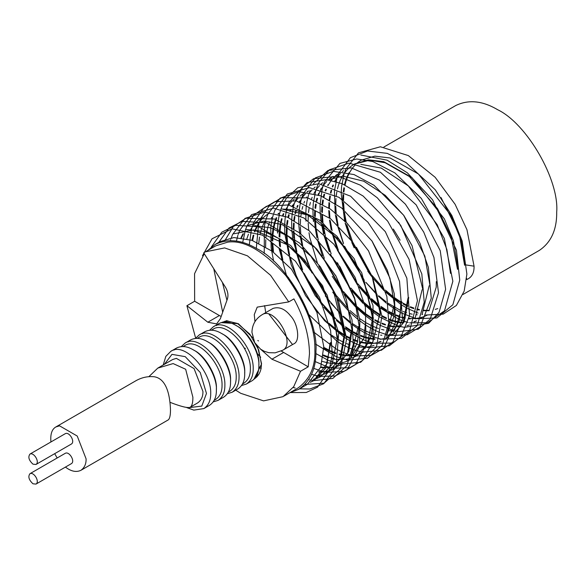 <?xml version="1.0" encoding="UTF-8"?>
<svg xmlns="http://www.w3.org/2000/svg" width="586" height="586" viewBox="0 0 586 586"><rect width="100%" height="100%" fill="white"/><g stroke="black" fill="none" stroke-linecap="round" stroke-linejoin="round"><path stroke-width="0.88" d="M65.434 467.093C71.104 471.43 76.261 472.506 80.905 470.316C84.516 467.709 86.245 463.885 86.091 458.86L77.235 436.043L59.53 425.824L55.868 426.952C51.868 429.223 50.22 434.226 50.931 441.961M54.688 453.674L57.172 457.981M29.974 473.686L65.383 453.242C69.316 451.191 75.411 461.292 71.389 463.651L35.98 484.095L32.977 483.794C28.846 479.949 27.842 476.579 29.974 473.686C33.907 471.627 40.009 481.736 35.98 484.095M29.974 454.062L65.383 433.618C69.316 431.567 75.411 441.668 71.389 444.027L35.98 464.471L32.977 464.171C28.846 460.325 27.842 456.955 29.974 454.062C33.907 452.004 40.009 462.112 35.98 464.471M80.905 470.316L167.706 420.206C169.522 419.481 170.453 416.119 170.489 410.134C170.13 398.319 167.677 379.105 154.433 376.783C147.833 376.065 141.482 377.487 135.381 381.047M245.417 348.472L244.706 348.062L245.417 348.472M281.214 351.029L308.221 366.829L309.496 353.585C309.181 335.595 303.988 317.37 293.923 298.897L288.715 301.907L257.21 307.13L254.265 314.616L254.969 321.641M264.652 305.672L265.722 312.631M262.059 314.748L273.032 308.412C279.2 306.463 285.045 308.947 290.553 315.869C297.776 323.223 300.713 341.426 293.564 343.975L282.584 350.311L275.076 352.845L268.813 352.677L264.411 351.344L260.616 349.197L254.676 342.598L251.936 332.328C252.2 324.629 255.577 318.769 262.059 314.748C274.607 305.892 296.538 343.887 282.577 350.311M260.514 349.117L271.911 359.218L300.515 371.275L308.221 366.829M284.034 396.063L297.871 388.071C309.723 379.508 315.393 366.975 314.88 350.479C315.517 328.468 305.833 303.526 285.843 275.647C263.597 250.984 244.245 239.813 227.778 242.128L215.758 245.842L206.419 251.233M300.515 371.275L293.725 386.694L283.016 396.671L263.583 400.875L240.707 393.301L235.748 390.173M195.651 338.129L186.897 305.709M203.723 252.844L225.442 287.206C227.903 291.337 228.547 295.3 227.375 299.094L220.387 318.645L216.615 323.926L207.825 322.219L186.941 305.702L194.647 301.255L194.567 273.677L204.272 253.723M203.723 252.815L205.217 251.885L224.621 247.915L247.439 255.826L270.571 275.295L288.73 301.9M220.995 322.622L238.334 323.677L252.625 337.602M257.547 346.494L261.583 363.943L253.819 379.479M222.094 322.315L226.826 320.864L237.447 323.45L249.841 334.152L258.69 349.879L261.349 363.803C261.546 370.33 259.312 375.289 254.639 378.688M257.042 376.791L255.95 377.01M224.196 322.014L224.936 321.179M207.825 322.219L219.391 315.546L194.647 301.255M219.391 315.546L221.134 316.425M257.803 340.503L258.514 340.913L257.803 340.503M170.006 402.311C180.942 406.552 187.637 408.215 190.084 407.285C192.01 406.12 192.94 402.758 192.875 397.205L185.659 369.261L173.126 363.576L157.788 368.111L148.954 376.593M190.084 407.285L197.738 402.86C201.357 400.253 203.086 396.429 202.924 391.404L194.076 368.587L176.371 358.368L172.709 359.496L157.788 368.111M258.77 374.527L256.69 375.765M225.837 322.007L227.764 320.813M236.217 325.596L236.92 325.992C247.775 331.127 259.847 352.032 258.865 364.009L258.865 365.642C258.946 372.579 256.668 377.618 252.024 380.775L246.362 384.042L241.557 385.537M216.388 325.596L218.974 323.538C224.028 321.091 229.536 321.633 235.499 325.171C247.065 330.643 259.913 352.897 258.865 365.642M209.62 330.218L213.311 326.805C226.892 316.792 254.016 346.897 253.203 368.916C253.284 375.846 250.998 380.893 246.362 384.042M211.678 330.182L212.894 329.354C225.654 319.949 251.138 348.231 250.369 368.916C250.449 375.428 248.303 380.168 243.937 383.127L242.523 383.947M222.057 333.778L222.753 334.166C233.616 339.301 245.688 360.214 244.706 372.183L244.706 373.824C244.787 380.753 242.501 385.8 237.857 388.95L232.195 392.217L227.39 393.711M202.229 333.771L204.814 331.713C209.869 329.266 215.377 329.815 221.34 333.346C232.898 338.818 245.746 361.079 244.706 373.824M195.453 338.4L199.152 334.98C212.733 324.966 239.857 355.079 239.044 377.091C239.117 384.028 236.839 389.067 232.195 392.217M197.511 338.364L198.735 337.536C211.495 328.123 236.971 356.413 236.209 377.091C236.283 383.603 234.144 388.342 229.778 391.302L228.364 392.122M207.898 341.953L208.594 342.341C219.45 347.476 231.521 368.389 230.54 380.365L230.54 381.999C230.62 388.928 228.342 393.975 223.698 397.125L218.036 400.399L213.231 401.886M188.062 341.946L190.655 339.887C195.702 337.441 201.21 337.99 207.173 341.521C218.739 346.993 231.587 369.253 230.54 381.999M181.294 346.575L184.986 343.162C198.573 333.141 225.691 363.254 224.878 385.266C224.958 392.202 222.68 397.242 218.036 400.399M183.352 346.538L184.575 345.711C197.335 336.298 222.812 364.587 222.043 385.266C222.123 391.785 219.977 396.517 215.619 399.484L214.198 400.297M193.732 350.128L194.427 350.516C205.29 355.658 217.362 376.564 216.38 388.54L216.38 390.173C216.461 397.11 214.183 402.15 209.539 405.3L203.869 408.574L193.812 410.112L186.868 407.651M173.903 350.12L176.489 348.062C181.543 345.623 187.051 346.165 193.014 349.703C204.573 355.167 217.428 377.428 216.38 390.173M289.982 392.627L298.626 389.368C310.375 381.391 316.147 368.631 315.942 351.087C318.586 318.835 286.071 262.513 256.815 248.676C241.725 239.733 227.786 238.356 215.003 244.538L207.869 250.39M298.626 389.368L307.262 384.387L320.732 367.166L323.758 346.575L316.887 312.316L291.389 269.12L272.146 251.204L251.921 240.311L233.909 237.557L220.072 241.608L215.003 244.538M330.878 342.466L325.684 368.103L314.404 380.255M314.008 380.482L310.668 382.05M246.354 229.485L264.301 231.507L281.807 239.945L304.434 259.832L327.186 295.11L337.902 338.415M321.143 376.366L317.802 377.926M317.385 378.08L313.752 379.142M320.249 266.63L336.144 295.329L344.912 334.364L341.089 357.138L328.563 372.088L324.893 373.839M324.483 374L320.857 375.055M320.41 375.15L316.477 375.692M248.449 225.229L264.11 221.083L282.071 224.533L314.916 247.46L335.859 275.874L346.326 299.365L352.018 330.262L348.736 351.556L335.573 368.037L331.903 369.795M331.551 369.927L327.926 371.004M327.486 371.099L323.567 371.641M323.076 371.678L318.835 371.663M241.513 237.821L243.439 233.807M337.448 262.718L354.625 298.882L359.152 326.146L357.519 342.092L350.846 356.676M342.656 363.95L338.942 365.723M338.598 365.854L334.958 366.931M334.577 367.012L330.643 367.569M330.182 367.605L325.941 367.605M325.406 367.569L320.806 366.961M246.853 238.81L248.435 234.21M250.185 230.401L250.559 229.705M250.808 229.258L253.049 225.771M253.328 225.39L255.848 222.402M256.119 222.123L258.895 219.596M259.195 219.362L262.235 217.274M349.41 360.046L346.062 361.606M345.659 361.76L342.026 362.822M341.645 362.902L337.697 363.452M337.294 363.481L333.038 363.481M332.548 363.452L327.948 362.844M327.369 362.734L322.366 361.437M252.61 240.553L253.811 235.279M254.881 231.902L255.555 230.122M255.767 229.609L257.701 225.588M281.793 209.048L294.751 209.773L312.821 216.849L336.965 236.246L361.723 272.776L373.319 317.964L371.253 335.697L365.027 348.545M356.544 355.922L353.204 357.489M352.787 357.643L349.153 358.705M348.707 358.8L344.766 359.343M344.348 359.365L340.078 359.357M339.646 359.328L338.247 359.203M334.511 358.617L329.508 357.321M328.878 357.116L323.399 354.991M258.77 243.131L259.517 237.066M260.118 234.034L260.843 231.184M261.012 230.591L262.616 225.991M262.828 225.478L264.769 221.471M356.435 247.307L372.073 276.204L380.321 313.92M363.979 351.637L360.302 353.395M359.885 353.556L356.259 354.611M355.812 354.706L351.886 355.248M351.395 355.277L347.139 355.255M346.678 355.226L342.056 354.596M341.587 354.501L339.096 353.915M336.012 352.999L330.533 350.868M329.845 350.553L323.765 347.373M265.612 246.838L265.758 239.747M265.993 237L266.549 232.979M266.667 232.298L267.883 227.038M268.051 226.445L269.655 221.86M271.435 218.043L271.787 217.406M273.479 252.192L272.783 243.651M272.732 241.132L272.886 235.726M272.944 234.935L273.677 228.855M273.794 228.174L274.995 222.907M275.149 222.38L276.739 217.794M278.511 213.971L278.841 213.363M371.802 240.707L389.954 278.204L394.554 305.709L393.88 316.645L386.269 336.21M374.007 345.418L370.367 346.487M369.986 346.575L366.052 347.132M365.583 347.161L361.335 347.161M360.808 347.132L359.365 346.993M355.636 346.399L353.131 345.821M350.062 344.905L346.582 343.616M344.004 342.495L337.91 339.309M337.258 338.92L331.383 335.046M307.701 311.562L288.4 277.478M282.87 260.177L280.767 249.211M280.467 246.86L279.918 239.659M279.866 237.154L280.02 231.602M280.071 230.818L280.811 224.731M281.397 221.706L282.115 218.842M283.192 215.458L283.836 213.765M285.594 209.956L285.961 209.268M286.21 208.821L288.451 205.334M288.744 204.939L291.257 201.958M292.941 200.317L294.304 199.152M401.688 301.585L399.278 320.359L393.279 332.247M381.068 341.316L378.651 342.085M372.703 343.044L368.448 343.044M367.942 343.015L363.342 342.414M362.771 342.297L360.222 341.711M357.138 340.796L353.592 339.492M351.014 338.378L346.465 336.078M344.92 335.199L337.331 330.182M336.584 329.618L328.988 323.26M295.893 274.614L290.238 257.459M289.674 255.122L287.843 245.212M287.697 244.098L287.008 235.513M286.979 234.59L287.125 227.471M287.36 224.738L287.924 220.658M288.517 217.626L289.22 214.835M290.29 211.451L290.956 209.685M292.707 205.891L293.103 205.151M293.352 204.704L295.586 201.218M295.879 200.822L298.34 197.892M300.076 196.193L301.38 195.079M301.724 194.808L304.764 192.721M408.735 297.52L404.164 321.97L392.334 335.265M388.188 337.206L385.669 337.997M375.047 338.891L370.44 338.283M369.905 338.181L364.91 336.884M364.28 336.679L360.69 335.36M358.112 334.24L353.468 331.881M351.285 330.614L345.469 326.783M343.572 325.384L336.034 319.07M334.291 317.436L322.732 304.639M320.491 301.724L304.061 273.288M302.632 269.875L297.241 253.416M296.882 251.973L294.817 241M294.67 239.864L294.004 231.309M293.96 228.811L294.143 223.332M294.384 220.592L294.941 216.622M295.534 213.59L296.252 210.748M297.329 207.378L298.025 205.554M299.79 201.752L300.186 201.027M300.406 200.632L302.64 197.152M302.984 196.691L305.394 193.834M307.145 192.12L308.492 190.97M393.316 229.038L400.106 240.179M398.568 222.197L412.061 245.659L422.814 289.389M393.887 330.782L389.639 330.768M389.111 330.731L387.72 330.599M384.006 329.999L381.545 329.42M378.475 328.504L372.989 326.351M372.381 326.072L366.294 322.879M365.525 322.425L359.614 318.513M357.709 317.092L349.974 310.558M348.231 308.903L336.364 295.578M334.027 292.465L318.769 266.088M317.297 262.653L309.774 237.513L309.005 232.701M308.712 230.357L308.177 223.193M308.126 220.673L308.28 215.282M308.514 212.542L309.071 208.411M309.664 205.386L310.397 202.47M311.474 199.086L312.14 197.343M313.913 193.526L314.243 192.919M314.47 192.508L316.711 189.022M317.041 188.567L319.517 185.637M321.201 183.997L322.63 182.788M326.285 180.29L342.891 176.144L363.723 181.184L385.236 195.321L403.637 215.26L424.85 256.163L429.948 285.265M409.416 324.974L406.955 325.757M400.978 326.724L396.737 326.724M396.209 326.688L391.616 326.072M391.038 325.955L388.547 325.377M385.478 324.461L381.999 323.172M379.42 322.051L374.857 319.736M372.659 318.469L365.737 313.818M364.866 313.166L357.182 306.683M355.438 305.028L343.521 291.638M341.191 288.539L325.838 261.869M324.322 258.301L318.601 241.08M318.264 239.711L316.162 228.752M316.037 227.8L315.319 219.215M315.261 216.703L315.415 211.165M315.642 208.433L316.206 204.294M316.792 201.269L317.517 198.398M318.594 195.006L319.238 193.321M319.429 192.853L321.362 188.831M321.611 188.384L323.853 184.898M324.139 184.502L326.658 181.521M328.343 179.873L329.706 178.708M329.999 178.481L333.038 176.393M416.478 320.879L414.06 321.648M403.336 322.578L398.744 321.978M398.172 321.868L393.169 320.564M392.539 320.359L389.001 319.062M386.423 317.949L381.882 315.649M380.329 314.763L372.755 309.752M372 309.181L363.694 302.164M362.631 301.16L350.889 288.07M348.611 285.082L332.606 257.247M331.156 253.782L325.655 237.015M325.347 235.748L323.26 224.775M322.967 222.431L322.417 215.091M322.366 212.593L322.534 207.041M322.769 204.309L323.333 200.214M323.926 197.182L324.622 194.384M325.699 190.999L326.358 189.249M328.101 185.454L328.497 184.715M328.753 184.26L330.987 180.781M331.28 180.378L333.749 177.448M335.478 175.756L336.789 174.635M427.348 315.048L424 316.616M423.583 316.77L419.95 317.832M419.517 317.92L415.577 318.469M415.166 318.491L410.903 318.491M410.456 318.462L409.043 318.33M405.307 317.744L402.758 317.158M399.681 316.242L396.092 314.916M393.506 313.796L388.884 311.444M386.694 310.177L380.893 306.361M378.988 304.962L371.451 298.655M369.715 297.021L357.775 283.749M355.907 281.302L339.455 252.83M338.342 250.163L332.658 232.972M332.086 230.635L330.24 220.578M329.947 218.241L329.42 210.887M329.376 208.389L329.559 202.895M329.801 200.148L330.358 196.178M330.951 193.146L331.669 190.311M332.745 186.941L333.441 185.117M335.199 181.316L335.595 180.591M354.698 163.89L368.491 159.824L383.771 161.677L412.046 177.653L444.386 218.893L453.388 240.721L458.215 268.952M437.779 308.595L435.23 309.401M429.289 310.338L425.04 310.316M424.52 310.28L423.129 310.148M419.422 309.547L416.961 308.969M413.892 308.053L410.361 306.749M407.783 305.621L401.696 302.435M400.919 301.973L393.997 297.307M393.103 296.641L385.376 290.107M383.632 288.451L371.795 275.178M369.466 272.08L354.149 245.615M352.611 242.018L346.861 224.768M346.289 222.424L344.407 212.257M344.114 209.913L343.572 202.727M343.528 200.214L343.682 194.838M343.909 192.091L344.465 187.974M345.059 184.949L345.791 182.034M345.952 181.477L347.542 176.899M347.718 176.474L349.644 172.474M349.871 172.072L352.113 168.585M352.45 168.116L354.918 165.201M356.603 163.56L358.031 162.344M358.339 162.11L361.064 160.212M441.06 197.592L460.772 237.411L465.35 264.828L474.059 266.176L466.961 229.712L455.095 204.28L435.142 177.265L408.31 155.576L380.373 146.771L358.486 152.851L345.923 168.98M345.887 169.061L345.601 169.75M345.513 169.962L344.356 173.126M344.033 174.152L341.616 186.319M341.55 186.971L341.213 192.911M341.199 193.673L344.729 221.581M345.125 223.098L350.589 239.542M351.805 242.494L354.186 247.819M367.752 271.208L370.989 275.662M372.747 277.94L384.196 290.788M385.288 291.857L400.919 304.5M401.666 304.984L407.46 308.412M408.054 308.727L418.082 313.063M422.096 314.25L422.579 314.367M425.788 315.034L443.184 314.147L456.384 305.453L464.178 291.103L466.888 274.065L462.164 241.007L451.865 215.523L435.222 189.739L406.171 162.63L387.192 153.364L367.525 150.99L350.391 157.693L338.862 173.053M338.825 173.134L337.287 177.199M336.913 178.386L334.511 190.443M334.438 191.102L335.207 213.831M335.375 214.952L337.595 225.705M337.983 227.214L343.462 243.688M344.502 246.223L347.85 253.606M360.998 275.874L364.228 280.284M365.789 282.291L377.208 295.058M378.16 295.974L386.255 303.094M387.097 303.76L400.326 312.47M400.978 312.814L415.657 318.462M416.734 318.703L436.907 317.949L452.861 304.749L459.746 280.086L456.443 250.2L432.615 199.855L407.336 172.804L387.097 160.176L360.851 155.026M337.214 249.892L357.314 284.701M358.984 286.825L370.264 299.358M371.172 300.237L379.259 307.328M379.992 307.899L398.934 319.37M399.498 319.612L403.944 321.275M404.413 321.428L408.178 322.498M409.592 322.827L427.406 322.776L444.518 310.8L452.853 281.251L444.32 238.451L421.305 198.398L394.847 172.885L372.769 161.531L356.771 158.982L339.931 163.399L324.468 181.975M324.395 182.158L323.479 184.597M323.362 184.956L322.322 188.399M322.197 188.86L320.059 205.129M320.044 205.869L320.212 212.872M320.271 213.787L321.209 222.262M321.37 223.347L323.597 234.122M323.911 235.352L329.251 251.584M330.328 254.236L350.062 288.532M351.944 290.964L363.181 303.482M364.206 304.486L372.264 311.54M372.996 312.118L379.691 316.931M380.307 317.326L396.81 325.398M397.301 325.56L401.051 326.622M401.439 326.717L404.281 327.303M404.516 327.34L428.622 323.304L439.06 312.338L445.616 289.286L440.247 250.742L416.185 204.895L380.431 172.284L349.088 163.12L329.354 169.801L319.121 182.217L317.656 185.293M317.634 185.359L317.334 186.062M317.253 186.275L316.337 188.714M315.817 190.304L313.349 202.683M313.29 203.291L312.946 209.224M312.939 209.993L313.122 217.018M313.18 217.919L313.517 221.633M332.284 276.365L342.7 292.092M344.612 294.575L355.988 307.35M357.079 308.412L365.129 315.51M365.979 316.184L372.659 320.996M373.304 321.414L379.098 324.849M379.633 325.127L393.931 330.709M395.096 330.987L397.169 331.398M397.433 331.449L398.597 331.632M398.627 331.632L418.14 329.237L430.249 319.048L438.518 292.758L433.955 257.503L423.737 232.1L405.365 204.14L379.494 180.136L351.3 167.904L327.955 170.445L313.371 183.858M310.119 190.399L308.969 193.541M308.646 194.559L307.02 201.21M306.925 201.716L306.222 206.755M306.156 207.415L305.811 213.348M305.804 214.117L305.98 221.127M332.731 292.187L335.558 296.055M337.353 298.384L348.795 311.232M349.893 312.309L357.973 319.443M358.837 320.124L365.525 324.952M366.265 325.435L372.059 328.863M372.637 329.171L377.736 331.617M378.204 331.815L387.156 334.811M388.21 335.06L390.115 335.441M390.379 335.485L407.226 334.76L420.081 326.863L431.281 298.23L428.388 267.421L419.818 242.89L403.761 215.355L373.993 185.271L354.032 174.569L333.258 171.332L315.312 177.888L303.445 193.497M303.409 193.578L301.871 197.665M301.497 198.83L300.977 200.639M300.867 201.049L299.915 205.283M299.812 205.84L299.102 210.879M299.036 211.539L298.684 217.472M298.67 218.139L298.838 225.112M298.882 225.866L299.805 234.275M299.973 235.382L302.193 246.149M302.581 247.651L311.869 272.812M325.274 295.864L341.785 315.466M342.751 316.403L350.846 323.523M351.703 324.197L358.39 329.01M359.13 329.486L364.924 332.907M365.576 333.251L370.667 335.683M371.194 335.903L375.648 337.58M376.058 337.719L380.241 338.898M381.325 339.148L401.447 338.408L417.181 325.626L424.227 302.178L421.825 273.94L400.787 225.478L377.34 197.848L360.449 185.198L338.283 176.232L313.569 178.715L302.808 187.124L295.117 200.976M294.531 202.756L293.967 204.712M293.842 205.173L292.89 209.429M292.788 209.986L292.07 215.04M292.011 215.626L291.652 221.537M291.645 222.167L291.791 229.133M291.843 230.012L292.758 238.443M292.927 239.564L301.644 269.956L315.283 295.776L343.843 327.742M344.583 328.328L351.285 333.148M351.996 333.61L363.525 339.807M364.104 340.048L368.543 341.711M369.012 341.865L372.769 342.935M374.205 343.264L392.591 343.052L409.68 330.423L417.452 300.721L409.094 259.371L387.705 221.164L363.13 196.046L342.165 183.704L326.461 179.646L307.115 182.51L289.066 202.419M288.986 202.595L288.078 205.034M287.953 205.393L286.92 208.836M286.796 209.297L285.851 213.568M285.763 214.073L285.052 219.127M285.001 219.662L284.65 225.581M284.635 226.299L284.796 233.301M284.855 234.21L291.154 264.704L305.489 295.505L324.622 320.725L344.275 337.36M344.89 337.756L350.699 341.177M351.3 341.499L356.391 343.923M356.962 344.165L361.408 345.835M361.899 345.996L365.649 347.059M366.038 347.146L368.88 347.732M369.107 347.776L389.353 345.791L401.022 336.65L409.555 315.517L406.852 278.174L385.288 231.595L350.596 196.207L318.755 183.718L297.798 187.732L286.276 198.368L282.262 205.737M282.232 205.796L280.943 209.151M280.819 209.51L279.786 212.952M279.669 213.392L278.738 217.64M278.658 218.095L277.954 223.134M277.896 223.727L277.552 229.661M277.537 230.43L277.544 233.111M278.885 247.79L286.327 274.834M308.859 314.594L337.25 341.448M337.888 341.865L343.689 345.293M344.224 345.579L349.322 348.018M349.835 348.238L354.281 349.923M354.779 350.084L358.529 351.161M358.932 351.256L361.76 351.842M362.023 351.893L363.188 352.076M363.217 352.076L381.296 350.289L393.016 341.836L402.509 319.026L399.535 281.434L388.621 253.108L367.876 222.123L338.957 197.328L309.408 187.659L287.294 194.003L275.12 209.854M275.09 209.935L274.805 210.616M274.717 210.835L273.809 213.275M273.259 214.967L272.658 217.047M272.556 217.428L271.618 221.662M271.53 222.153L270.827 227.192M270.761 227.851L271.15 247.717L273.618 261.195M313.913 332.196L336.65 349.315M337.221 349.615L342.319 352.061M342.788 352.267L347.249 353.959M347.688 354.105L351.454 355.189M352.772 355.497L354.706 355.885M354.97 355.936L371.216 355.38L383.705 348.274L395.484 322.315L394.275 293.784L387.383 270.329L372.088 241.139L341.704 208.015L320.769 195.834L298.904 191.717L280.174 198.127L268.036 213.949M268 214.029L267.707 214.725M267.619 214.937L266.703 217.377M266.601 217.677L266.454 218.124M266.088 219.267L265.568 221.09M265.458 221.486L264.513 225.72M264.411 226.284L264.227 253.496M315.649 344.114L335.265 356.12M335.778 356.339L340.239 358.024M340.649 358.156L344.429 359.24M345.908 359.584L347.652 359.929M347.916 359.98L367.473 358.317L382.255 345.279L388.789 322.871L386.877 296.531L368.521 250.867L347.205 223.339L330.372 209.07L307.665 197.841L281.536 197.746L269.794 205.019L261.034 217.977M261.004 218.051L260.689 218.805M260.616 218.988L259.701 221.42M259.107 223.229L258.551 225.149M258.426 225.61L256.309 248.391M315.898 353.6L328.123 360.244M328.702 360.485L333.148 362.148M333.602 362.302L337.368 363.371M338.818 363.701L340.576 364.045M340.803 364.082L360.639 362.295L376.432 347.19L381.925 316.491L372.667 277.266L352.794 242.267L330.57 218.746L296.326 200.91L274.709 201.752L263.414 208.448L254.002 222.043M253.972 222.101L253.657 222.863M253.584 223.039L252.676 225.478M252.148 227.068L251.511 229.273M251.394 229.734L249.27 244.882M264.381 305.709L264.638 306.207M269.128 314.367L292.473 344.48M315.18 361.555L326.006 366.265M326.505 366.426L330.255 367.495M331.581 367.796L333.485 368.169M333.705 368.213L349.769 367.693L362.595 360.449L373.04 341.389L373.018 305.518L354.098 258.543L320.718 220.651L288.605 204.917L266.564 206.235L253.848 215.018L246.86 226.167M246.838 226.233L245.541 229.587M245.424 229.946L242.677 242.494M313.708 368.382L323.128 371.605M323.531 371.7L326.358 372.286M326.614 372.33L343.762 371.48L355.365 364.653L366.045 344.942L365.393 307.057L355.035 277.251L333.844 244.194L303.841 217.955L273.625 208.089L251.606 214.652L239.725 230.291M239.696 230.364L239.41 231.052M239.322 231.265L238.187 234.363M237.872 235.374L236.422 241.095M311.576 374.315L316.308 375.699M317.334 375.941L319.297 376.337M319.56 376.38L335.163 376L347.264 369.663L359.511 346.297L359.833 320.044L354.545 297.805L340.18 267.055L309.298 230.833L287.389 217.12L264.44 212.125L244.992 218.402L232.62 234.393M232.591 234.473L231.038 238.575M230.686 239.696L230.408 240.619M308.727 379.611L309.393 379.772M310.492 380.028L313.759 380.622L332.811 378.439L346.912 365.598L353.285 344.414L352.018 319.831L336.21 276.621L316.894 249.218L299.314 232.686L274.666 219.032L245.937 218.256L233.36 226.482L224.548 241.11M222.453 282.569L226.936 300.288M257.225 353.431L260.711 357.248M304.91 384.431L324.043 383.2L340.371 368.836L346.59 339.213L338.649 301.277L320.476 266.952L299.622 243.051L266.322 222.768L242.069 221.376L229.089 227.947L218.431 242.86M213.802 268.945L222.658 312.045M226.277 320.608L226.98 322.11M258.851 366.624L261.166 368.748M293.161 387.485L295.212 388.013M299.541 388.84L309.913 389.001L323.787 383.705L336.078 366.858L338.737 332.716L322.586 285.697L290.751 245.563L258.594 226.709L235.631 225.332L221.801 232.195L211.238 247.145M290.173 392.583L306.258 392.495L317.561 387.156L329.127 370.455L332.277 354.669L330.607 330.467L319.465 297.336L295.417 261.158L262.447 235.14L231.968 228.833L212.037 238.788L202.5 255.708M464.588 265.275L459.761 237.044L450.759 215.209L418.419 173.969L390.144 157.993L374.864 156.14L361.071 160.205M349.19 172.467L347.22 176.415M347.044 176.833L345.403 181.352M345.242 181.894L344.495 184.693M343.857 187.747L343.264 191.739M342.993 194.501L342.773 199.716M342.795 202.251L343.22 209.195M343.484 211.561L345.176 221.325M345.711 223.654L350.677 239.513M350.787 239.791L369.825 274.05L372.645 277.669M373.004 278.116L384.006 289.975M385.749 291.579L393.235 297.717M394.107 298.355L400.934 302.815M403.161 304.068L407.717 306.31M410.339 307.408L413.767 308.624M416.895 309.511L419.261 310.031M423.041 310.587L424.323 310.69M424.843 310.719L429.062 310.683M457.52 269.355L451.117 236.598L437.559 208.726L409.365 176.525L385.097 162.747L369.729 160.146L354.039 164.263L350.97 166.307M350.618 166.578L347.798 169.068M347.476 169.398L344.934 172.357M344.663 172.709L342.4 176.144M342.195 176.511L340.224 180.459M340.026 180.92L338.386 185.462M338.21 186.04L337.463 188.853M336.833 191.908L336.254 195.79M335.983 198.559L335.756 203.774M335.771 206.301L336.203 213.414M336.459 215.765L338.144 225.551M338.679 227.873L343.491 243.395M344.715 246.486L364.148 280.071M366.199 282.635L377.018 294.231M378.761 295.827L386.123 301.849M388.042 303.233L400.575 310.434M403.197 311.532L406.677 312.77M409.819 313.649L412.222 314.169M416.023 314.711L417.276 314.807M450.517 273.391L446.884 249.533L437.222 224.724L408.332 185.923L381.281 168.087L360.808 164.336M343.491 170.694L342.341 171.639M340.385 173.493L337.844 176.445M337.609 176.76L335.353 180.188M335.126 180.583L334.782 181.206M332.943 185.051L332.269 186.773M331.149 190.179L330.431 192.911M329.801 195.973L329.229 199.833M328.966 202.602L328.739 207.964M328.761 210.484L329.222 217.655M329.486 219.999L331.178 229.741M331.72 232.071L336.774 248.186M337.69 250.5L357.123 284.225M359.181 286.796L370.066 298.486M370.975 299.321L379.127 306.068M381.054 307.46L386.701 311.085M388.928 312.338L393.433 314.557M396.063 315.656L399.542 316.887M400.165 317.077L405.116 318.293M408.94 318.835L410.222 318.93M415.298 318.865L419.21 318.264M420.99 317.81L423.238 317.055M339.785 172.496L330.907 180.305M327.984 184.707L327.64 185.33M325.801 189.175L325.157 190.809M324.029 194.237L323.325 196.911M322.688 199.98L322.11 203.935M321.846 206.697L321.633 212.103M321.663 214.623L322.132 221.757M322.41 224.123L324.095 233.697M324.637 236.033L329.53 251.68M330.775 254.815L349.754 287.785M351.842 290.422L362.939 302.427M363.972 303.387L372.11 310.14M372.857 310.69L380.329 315.546M381.925 316.433L386.357 318.63M388.979 319.736L392.408 320.96M393.038 321.157L397.989 322.395M398.553 322.498L403.109 323.04M413.965 321.897L416.133 321.165M429.018 310.741L436.204 287.206L436.321 281.588M320.842 188.824L320.535 189.381M318.689 193.248L318.066 194.816M316.923 198.251L316.198 200.998M315.561 204.06L314.975 208.059M314.711 210.821L314.499 216.197M314.528 218.725L315.136 227.126M315.253 228.049L316.909 237.638M317.451 239.967L322.41 255.818M323.67 258.975L342.48 291.564M344.575 294.216L355.746 306.317M357.497 307.936L364.975 314.089M365.84 314.719L372.667 319.202M374.901 320.461L379.362 322.674M381.977 323.78L385.361 324.988M388.481 325.882L390.884 326.417M391.455 326.527L396.011 327.091M422.015 314.689L429.186 285.712M415.013 318.718L422.103 289.799M315.209 187.015L313.957 188.055M312.074 189.835L309.716 192.545M306.778 196.955L306.471 197.511M304.617 201.357L303.936 203.064M302.801 206.477L302.054 209.29M301.416 212.344L300.838 216.234M300.559 219.01L300.34 224.211M300.354 226.738L300.779 233.829M301.043 236.18L302.728 245.974M303.255 248.288L308.09 263.861M309.313 266.96L328.702 300.45M330.76 303.021L341.594 314.638M343.337 316.242L350.714 322.278M352.64 323.662L358.398 327.376M360.632 328.629L365.173 330.87M365.854 331.171L371.282 333.207M371.846 333.375L376.813 334.606M380.614 335.148L381.86 335.243M387.016 335.185L390.921 334.591M391.367 334.489L394.971 333.368M308.097 191.124L306.932 192.091M304.976 193.937L302.647 196.625M299.724 201.02L299.38 201.643M297.541 205.488L296.868 207.21M295.74 210.616L295.022 213.363M294.392 216.424L293.82 220.277M293.557 223.046L293.33 228.394M293.352 230.913L293.806 238.077M294.069 240.421L295.762 250.185M296.304 252.507L301.058 267.853M302.266 270.93L321.736 304.698M323.794 307.269L334.65 318.923M336.401 320.527L343.704 326.497M345.63 327.882L351.292 331.515M353.519 332.767L358.031 334.994M360.668 336.093L364.14 337.324M364.763 337.514L369.715 338.73M370.249 338.825L374.82 339.367M379.896 339.301L383.801 338.708M385.573 338.254L387.837 337.492M392.166 335.353L402.853 323.545L408.061 297.908M292.582 205.144L292.238 205.767M290.407 209.612L289.755 211.26M288.627 214.681L287.924 217.355M287.286 220.424L286.708 224.372M286.503 226.408L286.246 234.144M286.261 235.059L286.737 242.216M287.015 244.574L288.7 254.163M316.272 310.675L327.545 322.901M329.303 324.512L336.701 330.592M337.441 331.134L344.92 335.998M346.509 336.884L350.948 339.082M353.563 340.18L357.006 341.411M360.148 342.305L362.588 342.839M363.152 342.942L367.708 343.484M368.206 343.513L372.425 343.455M372.835 343.418L376.739 342.81M378.556 342.341L380.724 341.601M385.127 339.411L396.019 327.069L400.253 312.968L400.927 302.024M285.448 209.261L285.133 209.832M283.287 213.692L282.664 215.267M281.522 218.695L280.276 223.881M280.167 224.497L279.375 230.488M279.317 231.258L279.104 236.641M279.126 239.176L279.581 246.149M279.852 248.508L281.749 259.129M386.592 335.148L393.792 306.148M278.365 213.355L278.086 213.853M276.218 217.728L274.585 222.248M274.424 222.768L273.164 227.954M273.039 228.621L272.241 234.605M272.182 235.382L271.963 240.626M271.985 243.161L272.571 251.519M323.765 348.26L329.772 351.307M330.453 351.607L335.881 353.636M339.016 354.523L341.404 355.043M341.872 355.123L346.451 355.68M346.912 355.702L351.139 355.658M351.622 355.621L355.526 355.028M355.973 354.926L359.577 353.805M359.987 353.644L363.305 352.025M372.498 343.345L379.691 314.286M323.318 355.724L328.739 357.753M331.881 358.639L334.32 359.167M334.84 359.262L339.411 359.804M356.163 356.149L367.334 344.216L372.659 318.345L363.847 279.346L338.715 239.293L307.804 215.047L283.053 209.319M268.989 213.37L265.919 215.414M265.568 215.677L262.762 218.168M262.491 218.446L259.95 221.391M259.701 221.713L257.437 225.141M257.181 225.581L255.218 229.544M255.005 230.049L254.353 231.712M253.225 235.133L251.987 240.333M349.029 360.265L363.891 338.408L365.525 322.461M320.645 367.429L325.208 367.986M351.175 355.607L358.39 326.585M242.948 233.799L240.985 237.755M318.638 372.051L322.849 372.015M323.34 371.971L327.23 371.377M327.669 371.275L331.266 370.162M331.617 370.022L334.936 368.404L347.461 353.461L351.285 330.687M316.228 376.058L320.124 375.465M327.904 372.469L339.873 358.837L344.275 334.738L333.559 291.432L310.807 256.155L288.18 236.268L270.673 227.829L254.595 225.647M313.437 379.486L317.041 378.366M317.451 378.204L320.776 376.578L332.057 364.426L337.25 338.789L333.61 314.821L322.923 288.07L306.397 263.334L287.308 244.802L253.87 229.917L233.543 233.836M310.316 382.321L313.635 380.702L327.113 363.488L330.13 342.898M466.624 278.431L466.778 279.544C471.796 277.398 474.228 272.944 474.059 266.176M462.969 294.487L539.384 250.369C551.133 242.392 556.905 229.631 556.7 212.088C559.344 179.836 526.829 123.514 497.573 109.677C482.483 100.733 468.544 99.349 455.762 105.539L383.874 147.042M283.478 352.545L271.911 359.218M163.223 364.975L165.838 356.354L170.826 351.336C184.407 341.316 211.531 371.429 210.718 393.448C210.799 400.377 208.513 405.424 203.869 408.574M164.402 364.294L171.984 354.354L185.227 356.654L200.244 372.506L206.47 393.448L201.789 406.098L189.3 407.607M55.868 426.952L135.388 381.047M225.639 322L227.06 321.179M235.499 325.171L236.92 325.992M213.311 326.805L218.974 323.538M211.48 330.174L212.894 329.354M221.34 333.346L222.753 334.166M199.152 334.98L204.814 331.713M197.321 338.349L198.735 337.536M207.173 341.521L208.594 342.341M184.986 343.162L190.655 339.887M183.154 346.531L184.575 345.711M193.014 349.703L194.427 350.516M170.826 351.336L176.489 348.062M314.396 380.263L313.635 380.702M321.531 376.146L320.769 376.586M248.442 225.236L247.812 225.595M335.566 368.045L334.936 368.404"/></g></svg>
